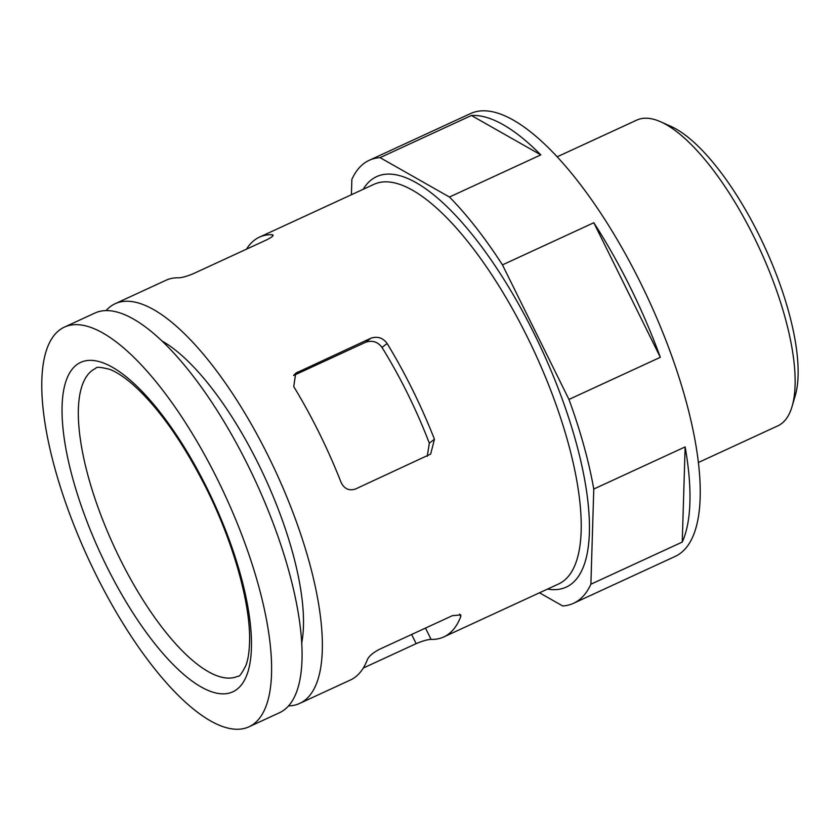 <?xml version="1.0" encoding="UTF-8"?>
<svg xmlns="http://www.w3.org/2000/svg" width="840" height="840" viewBox="0 0 840 840"><rect width="100%" height="100%" fill="white"/><g stroke="black" fill="none" stroke-linecap="round" stroke-linejoin="round"><path stroke-width="1.26" d="M427.224 456.372L429.334 443.195A202.272 69.269 -114.8 0 0 382.011 347.456C377.78 341.764 372.309 340.043 365.589 342.279L293.559 375.512M288.477 705.904A220.122 75.38 -114.8 0 0 299.649 703.427A220.122 75.38 -114.8 0 0 268.475 456.456A220.122 75.38 -114.8 0 0 115.248 303.66A220.122 75.38 -114.8 0 0 106.113 310.558M293.738 386.589A220.122 75.38 65.2 0 1 319.231 433.041A220.122 75.38 65.2 0 1 341.061 482.328C344.211 488.87 349.041 491.096 355.541 488.995L430.668 454.052L434.448 439.247A220.122 75.38 -114.8 0 0 412.629 389.959A220.122 75.38 -114.8 0 0 387.135 343.507C382.925 337.774 377.486 336.031 370.797 338.268L295.722 373.181L293.738 386.589M115.248 303.66L166.005 280.256A220.122 75.38 65.2 0 1 178.7 277.788C182.049 277.715 187.016 276.308 193.631 273.546L266.721 239.831C272.601 236.838 274.386 235.127 272.097 234.707A220.122 75.38 -114.8 0 0 259.392 237.174A220.122 75.38 -114.8 0 0 246.509 249.155M273.084 235.074L272.097 234.707L272.738 236.019M411.632 634.473L416.168 643.639C422.762 640.889 427.739 639.471 431.088 639.408A220.122 75.38 -114.8 0 0 443.793 636.941A220.122 75.38 -114.8 0 0 460.782 616.497L460.824 614.953L452.456 615.647L379.365 649.362C373.055 652.691 369.065 656.093 367.395 659.568A220.122 75.38 65.2 0 1 350.406 680.012L299.649 703.427M416.168 643.639L363.29 668.042M471.419 115.489L540.813 154.886A243.915 83.528 -114.8 0 0 471.419 115.489L380.058 157.637A243.915 83.528 -114.8 0 0 369.212 160.314A243.915 83.528 -114.8 0 0 351.866 179.382L351.404 194.733M540.813 154.886L449.453 197.033L380.058 157.637M593.817 222.737L660.324 357.305A243.915 83.528 -114.8 0 0 630.368 287.48A243.915 83.528 -114.8 0 0 593.817 222.737L502.457 264.884A243.915 83.528 -114.8 0 0 449.453 197.033M660.324 357.305L568.964 399.441L502.457 264.884M685.135 446.911L682.248 542.073A243.915 83.528 -114.8 0 0 685.135 446.911L593.775 489.048A243.915 83.528 -114.8 0 0 568.964 399.441M682.248 542.073L590.888 584.22L593.775 489.048M539.49 592.799L562.695 605.966A243.915 83.528 -114.8 0 0 573.542 603.288A243.915 83.528 -114.8 0 0 590.888 584.22M217.718 479.871A220.122 75.38 -114.8 0 0 64.491 327.075A220.122 75.38 -114.8 0 0 88.242 558.526A220.122 75.38 -114.8 0 0 248.892 726.841A220.122 75.38 -114.8 0 0 217.718 479.871M248.892 726.841L279.342 712.793A220.122 75.38 -114.8 0 0 248.178 465.822A220.122 75.38 -114.8 0 0 94.941 313.026L64.491 327.075M301.644 643.377A184.128 63.053 -114.8 0 0 258.5 464.153A184.128 63.053 -114.8 0 0 162.225 341.124M573.542 603.288L675.056 556.469A243.915 83.528 -114.8 0 0 640.521 282.796A243.915 83.528 -114.8 0 0 470.726 113.484L369.212 160.314M698.292 462.546L777.808 425.859A168.368 57.655 -114.8 0 0 792.047 406.55A168.368 57.655 -114.8 0 0 753.974 236.964A168.368 57.655 -114.8 0 0 660.702 121.811A168.368 57.655 -114.8 0 0 636.773 120.099L557.246 156.776M792.047 406.55L795.207 395.808A159.316 54.558 -114.8 0 0 759.182 235.337A159.316 54.558 -114.8 0 0 670.919 126.367L660.702 121.811M443.793 636.941L558.505 584.021A220.122 75.38 -114.8 0 0 527.331 337.05A220.122 75.38 -114.8 0 0 374.105 184.265L259.392 237.174M425.492 628.078L431.088 639.408M459.606 614.103L460.782 616.497M365.589 342.279L370.797 338.268M382.011 347.456L387.135 343.507M206.997 488.145A181.451 62.139 -114.8 0 0 62.097 405.878A181.451 62.139 -114.8 0 0 200.97 686.868A181.451 62.139 -114.8 0 0 206.997 488.145M95.823 368.319A169.554 58.065 -114.8 0 0 114.114 546.599A169.554 58.065 -114.8 0 0 237.857 676.242C239.19 677.135 241.92 673.418 246.047 665.091C248.252 659.043 249.428 650.759 249.596 640.238C250.278 603.099 233.363 542.525 206.483 488.733C182.343 440.916 157.269 405.72 131.261 383.135C122.955 376.205 115.721 371.595 109.567 369.306C100.59 367.059 96.012 366.723 95.823 368.319M547.554 589.071A226.076 77.417 -114.8 0 0 534.062 333.438A226.076 77.417 -114.8 0 0 363.153 189.304M294.094 374.766L297.707 371.983M429.334 443.195L434.448 439.247"/></g></svg>
